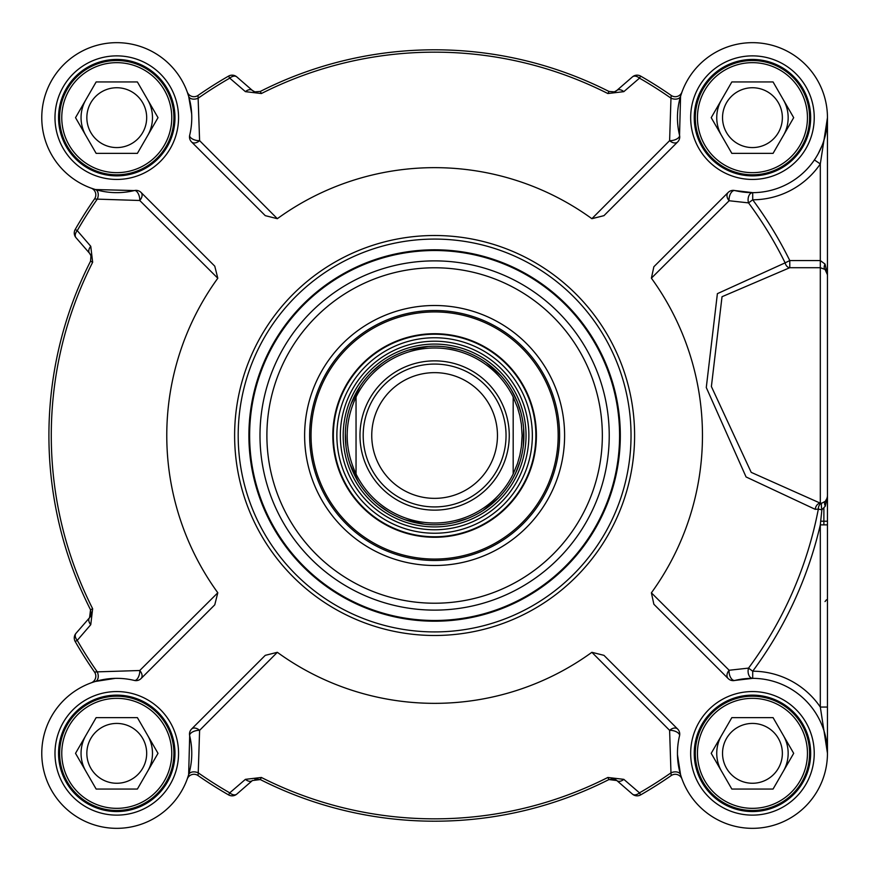 <?xml version="1.0" encoding="UTF-8"?>
<svg xmlns="http://www.w3.org/2000/svg" width="871" height="871" viewBox="0 0 871 871"><rect width="100%" height="100%" fill="white"/><g stroke="black" fill="none" stroke-linecap="round" stroke-linejoin="round"><path stroke-width="1.31" d="M814.407 159.926L820.308 163.944L827.45 117.661L827.45 307.539M827.45 463.47L827.45 753.339L827.45 274.79L825.033 264.076A7.142 3.941 -48.6 0 0 825.033 269.433L827.45 274.79A7.142 7.142 0 0 0 825.033 269.433L820.308 267.702L820.308 503.177L751.205 472.365L711.389 386.55L722.026 296.717L789.779 267.702A7.142 4.954 88.4 0 1 785.119 262.857L717.388 293.658L706.283 387.519L746.066 476.949L815.212 509.328A7.142 5.172 93.3 0 1 820.308 503.177L821.876 503.133A7.142 4.997 78.9 0 0 818.337 509.121L821.876 509.796A7.142 1.47 77.7 0 1 821.876 503.133L825.305 501.315A7.142 3.963 -134.4 0 0 825.305 506.16L827.45 496.209A7.142 7.142 0 0 1 825.305 501.315L827.276 497.787L826.568 499.66M277.337 218.686L199.601 140.645A7.142 3.462 13.6 0 1 192.545 139.033A7.142 3.462 13.6 0 1 189.682 135.234A74.993 74.993 0 0 0 122.68 42.897A74.993 74.993 0 0 0 42.004 123.562A74.993 74.993 0 0 0 134.341 190.564L95.385 189.54A7.142 4.649 -73.4 0 1 97.269 199.132L139.752 200.493A7.142 4.769 135 0 0 141.069 192.458A7.142 7.142 0 0 0 134.341 190.564A7.142 3.462 -103.6 0 1 138.141 193.427A7.142 3.462 -103.6 0 1 139.752 200.493L217.804 278.23A267.843 267.843 0 0 0 217.804 592.77L214.767 604.833L141.069 678.542A7.142 4.769 45 0 0 139.752 670.507A7.142 3.462 -76.4 0 1 138.141 677.573A7.142 3.462 -76.4 0 1 134.341 680.436A74.993 74.993 0 0 0 42.004 747.438A74.993 74.993 0 0 0 122.68 828.103A74.993 74.993 0 0 0 189.682 735.766L188.648 774.722A7.142 4.649 -163.4 0 1 198.24 772.838L199.601 730.355A7.142 4.769 45 0 0 191.566 729.049A7.142 7.142 0 0 0 189.682 735.766A7.142 3.462 166.4 0 1 192.545 731.967A7.142 3.462 166.4 0 1 199.601 730.355L277.337 652.314A267.843 267.843 0 0 0 591.877 652.314L603.951 655.34L677.649 729.049A7.142 4.769 -45 0 0 669.614 730.355A7.142 3.462 -166.4 0 1 676.68 731.967A7.142 3.462 -166.4 0 1 679.543 735.766A74.993 74.993 0 0 0 746.545 828.103A74.993 74.993 0 0 0 827.221 747.438A74.993 74.993 0 0 0 734.884 680.436L752.696 678.346A7.142 4.627 90.2 0 1 748.548 668.111L729.147 670.256A7.142 5.172 -45 0 0 728.156 678.542A7.142 7.142 0 0 0 734.884 680.436A7.142 3.887 76.4 0 1 730.627 677.507A7.142 3.887 76.4 0 1 729.147 670.256L651.388 592.824A267.843 267.843 0 0 0 651.388 278.176L729.147 200.744A7.142 3.887 103.6 0 1 730.627 193.493A7.142 3.887 103.6 0 1 734.884 190.564A74.993 74.993 0 0 0 827.221 123.562A74.993 74.993 0 0 0 746.545 42.897A74.993 74.993 0 0 0 679.543 135.234L680.567 96.278A7.142 4.649 16.6 0 1 670.975 98.162L669.614 140.645A7.142 4.769 -135 0 0 677.649 141.951A7.142 7.142 0 0 0 679.543 135.234A7.142 3.462 -13.6 0 1 676.68 139.033A7.142 3.462 -13.6 0 1 669.614 140.645L591.877 218.686A267.843 267.843 0 0 0 277.337 218.686L265.274 215.66L191.566 141.951A7.142 4.769 135 0 0 199.601 140.645L198.033 95.429A7.142 7.142 0 0 1 187.287 92.119L187.276 92.108A7.142 7.142 0 0 1 187.243 92.01A7.142 7.142 0 0 0 187.298 92.152M95.385 189.54L91.226 188.169A7.142 7.142 0 0 0 91.117 188.136A7.142 7.142 0 0 1 91.226 188.169L91.226 188.169A7.142 7.142 0 0 1 94.536 198.926L97.269 199.132A411.907 411.907 0 0 0 77.258 230.641L75.211 229.465A7.142 7.142 0 0 0 76.017 237.707A7.142 4.638 -41 0 1 77.258 230.641L90.758 246.297A7.142 4.616 -41 0 0 89.561 253.287L90.954 255.736L90.595 261.093M91.085 256.172L91.117 256.303A7.142 7.142 0 0 0 89.561 253.287L76.017 237.707M217.804 592.77L139.752 670.507L97.269 671.868A411.907 411.907 0 0 1 77.258 640.359L90.758 624.703A7.142 4.616 -139 0 1 89.561 617.713A7.142 7.142 0 0 0 91.085 614.828M91.313 613.151A7.142 7.142 0 0 0 91.292 612.378M188.648 774.722L187.276 778.892A7.142 7.142 0 0 0 187.243 778.99A7.142 7.142 0 0 1 187.287 778.881L187.287 778.881A7.142 7.142 0 0 1 198.033 775.571L198.24 772.838A411.907 411.907 0 0 0 229.748 792.85L228.572 794.896A7.142 7.142 0 0 0 236.814 794.091A7.142 4.638 -131 0 1 229.748 792.85L245.404 779.349A7.142 4.616 -131 0 0 252.394 780.547L236.814 794.091L252.394 780.547L260.309 779.567L255.66 778.935M591.877 652.314L669.614 730.355L670.975 772.838A411.907 411.907 0 0 1 639.477 792.85L623.821 779.349A7.142 4.616 131 0 1 616.82 780.547A7.142 7.142 0 0 0 613.935 779.022M612.259 778.794A7.142 7.142 0 0 0 611.486 778.826M680.567 96.278L681.939 92.108A7.142 7.142 0 0 0 681.982 92.01A7.142 7.142 0 0 1 681.939 92.119L681.939 92.119A7.142 7.142 0 0 1 671.193 95.429L670.975 98.162A411.907 411.907 0 0 0 639.477 78.15L640.642 76.104A414.269 414.269 0 0 1 671.193 95.429A414.269 414.269 0 0 0 640.642 76.104A7.142 7.142 0 0 0 632.411 76.909A7.142 7.142 0 0 1 640.642 76.104M613.935 91.978L613.815 92.01A7.142 7.142 0 0 0 616.82 90.453L632.411 76.909A7.142 4.638 49 0 1 639.477 78.15L623.821 91.651A7.142 4.616 49 0 0 616.82 90.453L614.371 91.847L608.916 91.433A7.142 7.142 0 0 0 608.971 91.466M187.243 92.01L188.648 96.278A7.142 4.649 -16.6 0 0 198.24 98.162A411.907 411.907 0 0 1 229.748 78.15L245.404 91.651A7.142 4.616 -49 0 1 252.394 90.453A7.142 7.142 0 0 0 255.66 92.065M91.117 614.708L90.54 609.798L89.561 617.713L76.017 633.293A7.142 7.142 0 0 0 75.211 641.535A414.269 414.269 0 0 0 94.536 672.074L97.269 671.868A7.142 4.649 -106.6 0 1 95.385 681.46L115.331 678.357M613.815 778.99L608.916 779.567L616.82 780.547L632.411 794.091A7.142 7.142 0 0 0 640.642 794.896A414.269 414.269 0 0 0 671.193 775.571L670.975 772.838A7.142 4.649 163.4 0 1 680.567 774.722L677.475 754.776M245.404 91.651L261.376 93.535A383.338 383.338 0 0 1 607.849 93.535L609.014 91.488M827.45 117.716L827.45 274.79A7.142 7.142 0 0 0 825.033 269.433M825.033 264.076L820.308 260.56L820.308 267.702L789.779 267.702L789.779 260.56L785.119 262.857A390.731 390.731 0 0 0 748.548 202.889A7.142 4.627 89.8 0 1 752.696 192.654L734.884 190.564A7.142 7.142 0 0 0 728.156 192.458A7.142 5.172 -135 0 0 729.147 200.744L748.548 202.889L752.718 199.797A82.135 82.135 0 0 0 820.308 163.944L820.308 260.56L789.779 260.56A395.913 395.913 0 0 0 752.718 199.797L752.696 192.654M815.212 509.328L818.337 509.121A390.731 390.731 0 0 1 748.548 668.111L752.718 671.203L752.696 678.346M827.45 524.865L820.308 524.865L821.876 509.796L825.305 506.16M827.439 496.666L827.276 497.787M827.45 707.056L820.308 707.056L827.45 753.252M823.879 524.865L823.879 508.283M827.45 521.206L820.711 521.206M681.536 777.77L680.567 774.722M189.682 135.234A7.142 7.142 0 0 0 191.566 141.951M141.069 192.458L214.767 266.167L217.804 278.23M134.341 680.436A7.142 7.142 0 0 0 141.069 678.542M191.566 729.049L265.274 655.34L277.337 652.314M679.543 735.766A7.142 7.142 0 0 0 677.649 729.049M728.156 678.542L653.86 604.245L651.388 592.824M728.156 192.458L653.86 266.755L651.388 278.176M677.649 141.951L603.951 215.66L591.877 218.686M631.029 435.5A196.421 196.421 0 0 0 336.402 265.394A196.421 196.421 0 0 0 336.402 605.606A196.421 196.421 0 0 0 631.029 435.5M174.984 753.339A58.215 58.215 0 0 1 87.666 803.759A58.215 58.215 0 0 1 87.666 702.93A58.215 58.215 0 0 1 174.984 753.339M810.661 117.661A58.215 58.215 0 0 1 723.344 168.07A58.215 58.215 0 0 1 723.344 67.241A58.215 58.215 0 0 1 810.661 117.661M174.984 117.661A58.215 58.215 0 0 1 87.666 168.07A58.215 58.215 0 0 1 87.666 67.241A58.215 58.215 0 0 1 174.984 117.661M810.661 753.339A58.215 58.215 0 0 1 723.344 803.759A58.215 58.215 0 0 1 723.344 702.93A58.215 58.215 0 0 1 810.661 753.339M681.939 778.881L681.939 778.892A7.142 7.142 0 0 0 671.193 775.571M640.642 794.896L639.477 792.85A7.142 4.638 131 0 1 632.411 794.091M187.679 777.77L187.243 778.99M198.033 775.571A414.269 414.269 0 0 0 228.572 794.896M623.821 779.349L607.849 777.465A383.338 383.338 0 0 1 261.376 777.465L245.404 779.349M261.376 777.465L260.309 779.567A385.701 385.701 0 0 0 608.916 779.567L607.849 777.465M92.348 682.428L95.385 681.46M91.226 682.831L91.226 682.831A7.142 7.142 0 0 0 94.536 672.074M75.211 641.535L77.258 640.359A7.142 4.638 -139 0 1 76.017 633.293M92.348 188.572L91.117 188.136M94.536 198.926A414.269 414.269 0 0 0 75.211 229.465M90.758 624.703L92.653 608.731A383.338 383.338 0 0 1 92.653 262.269L90.758 246.297M92.653 262.269L90.54 261.202A385.701 385.701 0 0 0 90.54 609.798L92.653 608.731M188.648 96.278L191.664 113.851M228.572 76.104L229.748 78.15A7.142 4.638 -49 0 1 236.814 76.909A7.142 7.142 0 0 0 228.572 76.104A414.269 414.269 0 0 0 198.033 95.429M681.536 93.23L681.982 92.01M632.411 76.909L616.82 90.453M607.849 93.535L623.821 91.651M614.371 91.847L608.916 91.433A385.701 385.701 0 0 0 260.309 91.433L254.876 91.858L252.394 90.453L236.814 76.909M827.45 117.879L827.45 118.521M827.428 119.294L826.731 128.037L823.661 141.189M822.061 145.577L818.163 153.808M620.315 435.5A185.708 185.708 0 0 0 341.759 274.67A185.708 185.708 0 0 0 341.759 596.33A185.708 185.708 0 0 0 620.315 435.5A185.708 185.708 0 0 0 341.759 274.67A185.708 185.708 0 0 0 341.759 596.33A185.708 185.708 0 0 0 620.315 435.5M564.604 435.5A129.997 129.997 0 0 0 369.609 322.923A129.997 129.997 0 0 0 369.609 548.077A129.997 129.997 0 0 0 564.604 435.5M559.607 435.5A124.999 124.999 0 0 1 372.113 543.744A124.999 124.999 0 0 1 372.113 327.256A124.999 124.999 0 0 1 559.607 435.5M528.86 397.067A101.776 101.776 0 0 0 354.203 373.093A101.776 101.776 0 0 0 420.769 536.34A101.776 101.776 0 0 0 528.86 397.067M347.311 471.102A94.286 94.286 0 0 0 509.089 493.302A94.286 94.286 0 0 0 447.433 342.096A94.286 94.286 0 0 0 347.311 471.102M173.906 753.339A57.138 57.138 0 0 0 88.2 703.855A57.138 57.138 0 0 0 88.2 802.822A57.138 57.138 0 0 0 173.906 753.339M171.761 753.339A54.993 54.993 0 0 0 89.267 705.717A54.993 54.993 0 0 0 89.267 800.972A54.993 54.993 0 0 0 171.761 753.339M137.389 717.628L158.01 753.339L137.389 789.05L96.148 789.05L75.527 753.339L96.148 717.628L137.389 717.628M146.676 753.339A29.908 29.908 0 0 0 101.809 727.437A29.908 29.908 0 0 0 101.809 779.251A29.908 29.908 0 0 0 146.676 753.339M809.595 753.339A57.138 57.138 0 0 0 723.888 703.855A57.138 57.138 0 0 0 723.888 802.822A57.138 57.138 0 0 0 809.595 753.339M807.45 753.339A54.993 54.993 0 0 0 724.955 705.717A54.993 54.993 0 0 0 724.955 800.972A54.993 54.993 0 0 0 807.45 753.339M773.067 717.628L793.688 753.339L773.067 789.05L731.836 789.05L711.215 753.339L731.836 717.628L773.067 717.628M782.365 753.339A29.908 29.908 0 0 0 737.497 727.437A29.908 29.908 0 0 0 737.497 779.251A29.908 29.908 0 0 0 782.365 753.339M809.595 117.661A57.138 57.138 0 0 0 723.888 68.178A57.138 57.138 0 0 0 723.888 167.145A57.138 57.138 0 0 0 809.595 117.661M807.45 117.661A54.993 54.993 0 0 0 724.955 70.028A54.993 54.993 0 0 0 724.955 165.283A54.993 54.993 0 0 0 807.45 117.661M773.067 81.95L793.688 117.661L773.067 153.372L731.836 153.372L711.215 117.661L731.836 81.95L773.067 81.95M782.365 117.661A29.908 29.908 0 0 0 737.497 91.749A29.908 29.908 0 0 0 737.497 143.563A29.908 29.908 0 0 0 782.365 117.661M173.906 117.661A57.138 57.138 0 0 0 88.2 68.178A57.138 57.138 0 0 0 88.2 167.145A57.138 57.138 0 0 0 173.906 117.661M171.761 117.661A54.993 54.993 0 0 0 89.267 70.028A54.993 54.993 0 0 0 89.267 165.283A54.993 54.993 0 0 0 171.761 117.661M137.389 81.95L158.01 117.661L137.389 153.372L96.148 153.372L75.527 117.661L96.148 81.95L137.389 81.95M146.676 117.661A29.908 29.908 0 0 0 101.809 91.749A29.908 29.908 0 0 0 101.809 143.563A29.908 29.908 0 0 0 146.676 117.661M85.837 735.483A35.711 35.711 0 0 0 85.837 771.194M147.7 771.194A35.711 35.711 0 0 0 152.479 753.339A35.711 35.711 0 0 1 147.7 771.194A35.711 35.711 0 0 0 147.7 735.483A35.711 35.711 0 0 1 152.479 753.339A35.711 35.711 0 0 0 147.7 735.483M788.168 117.661A35.711 35.711 0 0 0 783.377 99.806A35.711 35.711 0 0 1 783.377 135.517A35.711 35.711 0 0 0 788.168 117.661M721.526 99.806A35.711 35.711 0 0 0 721.526 135.517M721.526 735.483A35.711 35.711 0 0 0 721.526 771.194M783.377 771.194A35.711 35.711 0 0 0 788.168 753.339A35.711 35.711 0 0 1 783.377 771.194A35.711 35.711 0 0 0 783.377 735.483A35.711 35.711 0 0 1 788.168 753.339A35.711 35.711 0 0 0 783.377 735.483M85.837 99.806A35.711 35.711 0 0 0 85.837 135.517M147.7 135.517A35.711 35.711 0 0 0 152.479 117.661A35.711 35.711 0 0 1 147.7 135.517A35.711 35.711 0 0 0 147.7 99.806A35.711 35.711 0 0 1 152.479 117.661A35.711 35.711 0 0 0 147.7 99.806M356.043 474.009C344.219 448.336 344.219 422.664 356.043 396.991L356.043 474.009L356.043 396.991A87.492 87.492 0 0 1 513.182 396.991L517.516 407.519L519.845 415.739L521.37 424.144L522.11 435.5L521.37 446.856L519.845 455.261L517.516 463.481L513.182 474.009L513.182 396.991L513.182 474.009A87.492 87.492 0 0 1 356.043 474.009A87.492 87.492 0 0 0 513.182 474.009M523.896 435.5A89.278 89.278 0 0 0 389.968 358.177A89.278 89.278 0 0 0 389.968 512.823A89.278 89.278 0 0 0 523.896 435.5M506.04 435.5A71.422 71.422 0 0 0 398.896 373.648A71.422 71.422 0 0 0 398.896 497.352A71.422 71.422 0 0 0 506.04 435.5M497.461 435.5A62.854 62.854 0 0 0 403.186 381.063A62.854 62.854 0 0 0 403.186 489.938A62.854 62.854 0 0 0 497.461 435.5M820.308 524.865L820.308 707.056A82.135 82.135 0 0 0 752.718 671.203A395.913 395.913 0 0 0 820.308 524.865M178.555 753.339A61.787 61.787 0 0 0 85.881 699.838A61.787 61.787 0 0 0 85.881 806.851A61.787 61.787 0 0 0 178.555 753.339M178.555 117.661A61.787 61.787 0 0 0 85.881 64.149A61.787 61.787 0 0 0 85.881 171.162A61.787 61.787 0 0 0 178.555 117.661M814.233 753.339A61.787 61.787 0 0 0 721.558 699.838A61.787 61.787 0 0 0 721.558 806.851A61.787 61.787 0 0 0 814.233 753.339M814.233 117.661A61.787 61.787 0 0 0 721.558 64.149A61.787 61.787 0 0 0 721.558 171.162A61.787 61.787 0 0 0 814.233 117.661M634.6 435.5A199.992 199.992 0 0 0 334.616 262.302A199.992 199.992 0 0 0 334.616 608.698A199.992 199.992 0 0 0 634.6 435.5M254.876 91.858L260.309 91.433L261.376 93.535M619.586 435.5A184.979 184.979 0 0 0 342.118 275.301A184.979 184.979 0 0 0 342.118 595.699A184.979 184.979 0 0 0 619.586 435.5M609.232 435.5A174.625 174.625 0 0 0 347.3 284.273A174.625 174.625 0 0 0 347.3 586.727A174.625 174.625 0 0 0 609.232 435.5M602.34 435.5A167.722 167.722 0 0 0 350.752 290.25A167.722 167.722 0 0 0 350.752 580.75A167.722 167.722 0 0 0 602.34 435.5M549.024 388.836A123.562 123.562 0 0 0 336.99 359.745A123.562 123.562 0 0 0 417.808 557.919A123.562 123.562 0 0 0 549.024 388.836M528.381 397.263A101.265 101.265 0 0 0 354.606 373.419A101.265 101.265 0 0 0 420.845 535.828A101.265 101.265 0 0 0 528.381 397.263M525.115 398.591A97.748 97.748 0 0 0 397.699 344.992A97.748 97.748 0 0 0 344.099 472.409A97.748 97.748 0 0 0 471.516 526.008A97.748 97.748 0 0 0 525.115 398.591M349.957 470.024A91.422 91.422 0 0 0 469.131 520.15A91.422 91.422 0 0 0 519.268 400.976A91.422 91.422 0 0 0 400.083 350.85A91.422 91.422 0 0 0 349.957 470.024M517.309 401.781A89.299 89.299 0 0 0 400.889 352.809A89.299 89.299 0 0 0 351.917 469.219A89.299 89.299 0 0 0 468.337 518.191A89.299 89.299 0 0 0 517.309 401.781M509.252 435.5A74.645 74.645 0 0 1 397.296 500.139A74.645 74.645 0 0 1 397.296 370.861A74.645 74.645 0 0 1 509.252 435.5M513.182 396.991A87.492 87.492 0 0 0 356.043 396.991M825.033 601.567L826.481 599.781M90.54 609.798L90.954 615.264M254.865 779.142L260.309 779.567M608.916 779.567L614.382 779.153M90.954 255.736L90.54 261.202M187.276 92.108L187.679 93.23M826.731 128.037L824.412 138.794M520.912 412.636L517.287 401.781L511.593 390.284M501.032 375.837L486.279 362.695M458.647 349.511L446.072 346.952M428.173 346.451L408.749 350.044M381.4 363.806L371.667 372.178M360.3 386.005L351.242 403.556M345.352 433.606L346.005 446.42M349.957 463.884L358.275 481.805M378.406 504.875L388.934 512.213M405.157 519.78L424.406 524.2M454.978 522.426L467.226 518.615M483.155 510.428L498.441 497.929M515.784 472.681L519.867 462M523.242 446.279L523.613 428.478"/></g></svg>
